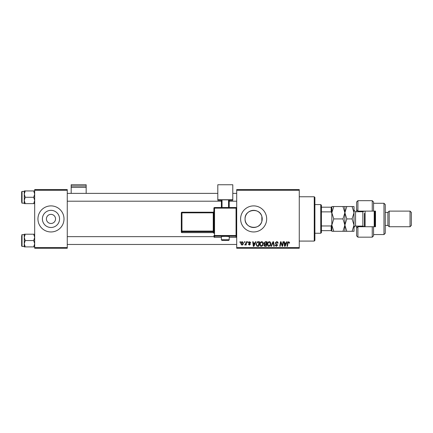 <?xml version="1.0" encoding="UTF-8"?>
<svg xmlns="http://www.w3.org/2000/svg" width="433" height="433" viewBox="0 0 433 433"><rect width="100%" height="100%" fill="white"/><g stroke="black" fill="none" stroke-linecap="round" stroke-linejoin="round"><path stroke-width="0.65" d="M46.412 218.925A4.563 4.563 0 0 0 50.975 223.482A4.563 4.563 0 0 0 55.538 218.925A4.563 4.563 0 0 0 50.975 214.362A4.563 4.563 0 0 0 46.412 218.925M42.402 218.925A8.573 8.573 0 0 0 50.975 227.498A8.573 8.573 0 0 0 59.554 218.925A8.573 8.573 0 0 0 50.975 210.346A8.573 8.573 0 0 0 42.402 218.925M37.942 218.925A13.033 13.033 0 0 0 50.975 231.958A13.033 13.033 0 0 0 64.008 218.925A13.033 13.033 0 0 0 50.975 205.891A13.033 13.033 0 0 0 37.942 218.925M261.857 221.398C259.719 230.594 244.504 228.537 245.067 218.925C244.515 209.307 259.676 207.239 261.857 216.446L262.219 218.925L261.857 221.398L261.857 216.446M262.219 218.925A8.573 8.573 0 0 1 253.646 227.498A8.573 8.573 0 0 1 245.067 218.925A8.573 8.573 0 0 1 253.646 210.346A8.573 8.573 0 0 1 262.219 218.925M240.613 218.925A13.033 13.033 0 0 0 253.646 231.958A13.033 13.033 0 0 0 266.679 218.925A13.033 13.033 0 0 0 253.646 205.891A13.033 13.033 0 0 0 240.613 218.925M299.263 248.25L236.699 248.25L236.699 247.595L299.263 247.595L299.263 248.25M299.263 190.249L236.699 190.249L236.699 189.594L299.263 189.594L299.263 247.595M247.6 241.733L248.077 241.733L247.979 242.383L247.492 242.383L247.6 241.733M244.401 241.733L244.878 241.733L244.78 242.383L244.293 242.383L244.401 241.733M261.738 241.674C262.788 241.863 263.307 242.523 263.302 243.644L262.679 245.663L261.321 246.35C260.238 246.155 259.713 245.479 259.746 244.32C259.74 242.87 260.401 241.987 261.738 241.674M255.502 241.733L256.017 241.733L253.9 246.29L253.321 246.29L252.693 241.733L253.17 241.733L253.327 242.973L254.945 242.973L255.502 241.733M265.267 241.733L267.096 241.733L266.322 246.29L264.525 246.215L263.892 245.186L264.525 244.071L263.951 243.151L265.267 241.733M272.942 241.733L273.542 241.733L274.241 246.29L273.764 246.29L273.163 242.383L271.459 246.29L270.944 246.29L272.942 241.733M289.607 242.68L289.563 243.092L289.087 243.151L288.643 242.204L288.021 243.065L287.474 246.29L286.992 246.29L287.555 242.951L288.67 241.674L289.607 242.68M282.965 241.733L283.447 241.733L282.662 246.29L282.164 246.29L280.86 242.42L280.227 246.29L279.745 246.29L280.514 241.733L281.017 241.733L282.332 245.598L282.965 241.733M236.699 190.249L236.699 247.595M286.727 241.733L287.241 241.733L285.12 246.29L284.541 246.29L283.918 241.733L284.394 241.733L284.546 242.973L286.164 242.973L286.727 241.733M276.638 241.674C277.596 241.722 278.067 242.236 278.051 243.216L277.58 243.27L277.456 242.599L276.611 242.204L275.686 242.967L277.58 245.143L276.303 246.35L274.971 245.029L275.448 244.883L276.319 245.82L277.104 245.17L275.209 243.01L276.638 241.674M269.321 241.674C270.371 241.863 270.89 242.523 270.885 243.644L270.262 245.663L268.904 246.35C267.821 246.155 267.296 245.479 267.329 244.32C267.323 242.87 267.984 241.987 269.321 241.674M250.799 242.794L250.328 242.918L249.646 242.085L249.024 242.594L250.388 244.163L249.392 245.105L248.315 244.098L248.786 244.039L249.413 244.694L249.911 244.239L248.553 242.632L249.668 241.674L250.799 242.794M258.16 241.733L259.508 241.733L258.739 246.29L257.018 246.231L256.017 244.423L257.429 241.841L258.16 241.733M242.269 241.674L243.395 242.994C243.443 244.152 242.94 244.856 241.895 245.105L240.791 243.719C240.759 242.61 241.251 241.928 242.269 241.674M246.231 241.733L246.713 241.733L246.15 245.051L245.668 245.051L245.792 244.364L244.699 244.986L245.993 243.059L246.231 241.733M240.017 241.733L240.494 241.733L240.396 242.383L239.909 242.383L240.017 241.733M67.267 248.25L34.683 248.25L34.683 247.595L67.267 247.595L67.267 248.25M67.267 190.249L34.683 190.249L34.683 189.594L67.267 189.594L67.267 247.595M34.683 190.249L34.683 247.595M285.277 244.861L285.904 243.508L284.611 243.508L284.898 245.792L285.277 244.861M269.889 245.311L270.409 243.622L269.283 242.204C268.271 242.512 267.778 243.232 267.805 244.369L268.92 245.82L269.889 245.311M265.932 245.76L266.171 244.336L264.628 244.526L264.368 245.165L265.12 245.76L265.932 245.76M266.263 243.806L266.522 242.264L265.169 242.291L264.428 243.162L265.256 243.806L266.263 243.806M254.052 244.861L254.685 243.508L253.392 243.508L253.673 245.792L254.052 244.861M258.349 245.76L258.939 242.264L258.333 242.264C257.072 242.383 256.46 243.113 256.488 244.456L257.061 245.684L258.349 245.76M262.306 245.311L262.826 243.622L261.7 242.204C260.688 242.512 260.195 243.232 260.222 244.369L261.337 245.82L262.306 245.311M241.917 244.694L242.924 243.043L242.264 242.085L241.262 243.725L241.917 244.694M314.25 196.766L314.905 197.416L314.905 240.429L314.25 241.078L314.25 196.766L299.263 196.766M24.259 194.114L24.259 200.457L25.238 197.286L24.259 194.114L25.238 190.942L24.259 190.942L24.259 194.114M21.65 201.848L21.65 191.814L22.04 191.424L22.04 203.153L24.259 203.153M34.683 190.942L33.704 190.942L34.683 194.114L33.704 197.286L25.238 197.286M33.704 190.942L25.238 190.942M33.704 197.286L34.683 200.457L33.704 203.629L25.238 203.629L24.259 200.457L24.259 203.629L25.238 203.629M33.704 203.629L34.683 203.629M34.683 234.215L33.704 234.215L34.683 237.387L33.704 240.559L34.683 243.73L33.704 246.902L25.238 246.902L24.259 243.73L25.238 240.559L24.259 237.387L25.238 234.215L24.259 234.215L24.259 246.902L25.238 246.902M21.65 235.996L21.65 240.559L21.65 235.996M24.259 234.691L22.04 234.691L22.04 246.42L21.65 246.031L21.65 240.559M33.704 234.215L25.238 234.215M33.704 240.559L25.238 240.559M33.704 246.902L34.683 246.902M320.766 233.257L320.766 204.587L321.421 205.237L321.421 232.608L320.766 233.257L314.905 233.257M320.766 204.587L314.905 204.587M331.846 230.654L331.196 230.654L331.196 225.972L331.846 224.603L331.846 231.303L333.762 231.303L331.846 225.111L333.762 218.925L331.846 212.733L333.762 206.541L331.846 206.541L331.846 224.603L331.846 213.242L331.196 211.872L331.196 207.191L331.846 207.191M321.421 230.654L331.196 230.654M321.421 207.191L331.196 207.191M321.421 225.972L331.196 225.972M321.421 211.872L331.196 211.872M373.555 211.104L372.25 211.104L372.25 200.674L373.555 201.978L373.555 211.104L375.508 211.104L375.508 226.74L373.555 226.74L373.555 235.866L372.25 237.17L372.25 226.74L357.912 226.74L357.912 237.17L356.608 235.866L356.608 226.091M357.912 226.74L356.608 228.045L357.912 226.74L357.912 226.091M363.125 211.732L363.125 211.104M383.979 203.283L385.283 204.587L385.283 233.257L383.979 234.562L383.979 203.283L373.555 203.283M410.046 211.104L411.35 212.408L411.35 225.441L410.046 226.74L410.046 211.104L389.191 211.104L387.892 212.408L387.892 225.441L385.283 225.441M389.191 211.104L389.191 226.74L410.046 226.74M372.25 211.104L357.912 211.104L357.912 211.753M357.912 200.674L357.912 211.104L356.608 209.799L356.608 201.978L357.912 200.674L372.25 200.674M356.608 211.753L356.608 209.799L357.912 211.104M375.508 218.925L375.508 211.104M363.125 226.74L363.125 226.113M372.25 226.74L373.555 226.74M365.084 211.104L365.084 226.74M374.859 211.104L374.859 226.74M374.204 226.74L374.204 211.104M342.963 206.541L344.879 212.733L346.795 206.541L333.762 206.541M344.879 206.541L344.879 212.733L342.963 218.925L333.762 218.925M342.963 218.925L344.879 225.111L342.963 231.303L333.762 231.303M342.963 231.303L346.795 231.303L344.879 225.111L344.879 231.303M344.879 212.733L344.879 225.111L346.795 218.925L344.879 212.733M352.089 231.303L354.005 225.111L352.089 218.925L354.005 212.733L352.089 206.541L354.005 206.541L354.005 231.303L346.795 231.303M352.089 218.925L346.795 218.925M352.089 206.541L346.795 206.541M364.429 226.74L364.429 213.382M86.167 186.044L86.167 184.75L71.18 184.75L71.18 186.044L86.167 186.044L86.167 193.378M86.167 187.392L71.18 187.392L71.18 193.378M71.18 187.392L71.18 186.044M225.295 236.342L221.387 236.478L221.387 239.736L229.209 239.736L229.209 236.478L225.295 236.342M213.891 232.407L213.891 231.06L213.242 231.087L213.242 231.758L181.963 231.758L181.963 232.635L213.242 232.635L213.242 231.758A0.649 0.649 180 0 1 213.891 232.407L213.891 208.176L213.891 231.06L213.891 212.825L181.963 212.847L181.963 231.087L213.242 231.087L213.242 212.219L213.891 211.569A0.649 0.649 180 0 1 213.242 212.219L181.963 212.219A0.649 0.649 0 0 0 181.308 212.874L181.308 213.745M213.891 212.446L213.891 211.569M213.891 233.284L213.891 233.284A0.649 0.649 180 0 0 213.242 232.635L213.891 233.284M232.792 199.732L217.804 199.732L217.804 184.75L232.792 184.75L232.792 200.284L229.209 200.284M221.387 200.284L217.804 200.284L217.804 199.732M221.387 207.521L221.387 199.894L222.037 199.867L222.037 207.521M228.554 207.521L228.554 199.867L222.037 199.867M228.554 199.867L229.209 199.894L229.209 207.521M236.699 209.328L236.699 236.678A0.649 0.649 180 0 1 236.05 237.333L236.05 236.18L214.546 236.18L214.546 237.333L221.387 237.333L214.546 237.333A0.649 0.649 180 0 1 213.891 236.678A0.649 0.649 0 0 0 214.546 237.333L214.546 237.333M181.308 231.98A0.649 0.649 0 0 0 181.963 232.635L181.963 232.635A0.649 0.649 -0 0 1 181.308 231.98L181.308 212.874L181.963 212.847L181.963 212.219A0.649 0.649 0 0 0 181.308 212.874M364.137 226.74L362.865 226.091L362.865 211.753L355.569 211.753L355.569 226.091C355.233 225.663 354.714 226.183 354.005 227.655M236.05 208.154L214.546 208.154L214.546 235.503L236.05 235.503L236.05 208.154L236.699 208.176A0.649 0.649 0 0 0 236.05 207.521L236.05 208.154M236.05 237.333L229.209 237.333L236.05 237.333A0.649 0.649 0 0 0 236.699 236.678M213.891 208.176L214.546 208.154L214.546 207.521A0.649 0.649 0 0 0 213.891 208.176A0.649 0.649 0 0 1 214.546 207.526L236.05 207.526A0.649 0.649 180 0 1 236.699 208.176M181.308 231.108A0.649 0.649 -0 0 0 181.963 231.758L181.963 231.087L181.308 231.108M213.891 235.53A0.649 0.649 -0 0 0 214.546 236.18L214.546 235.503L213.891 235.53M236.05 236.18A0.649 0.649 0 0 0 236.699 235.53L236.05 235.503L236.05 236.18M314.25 241.078L299.263 241.078M22.04 191.424L24.259 191.424M22.04 203.153L21.65 202.763M236.699 193.378L232.792 193.378M217.804 193.378L67.267 193.378M236.699 201.199L229.209 201.199M221.387 201.199L67.267 201.199M67.267 244.466L236.699 244.466M67.267 236.645L213.891 236.645M22.04 246.42L24.259 246.42M22.04 234.691L21.65 235.081M387.892 212.408L385.283 212.408M372.25 237.17L357.912 237.17M383.979 234.562L373.555 234.562M387.892 225.441L389.191 226.74M362.865 226.091L355.569 226.091M362.865 211.753L364.137 211.104M355.569 211.753L354.005 210.189M221.387 239.736C222.589 240.9 220.251 240.212 225.295 240.504C229.366 240.25 228.44 240.905 229.209 239.736M181.963 232.635L213.242 232.635M181.963 212.219L213.242 212.219M214.546 207.521L236.05 207.521"/></g></svg>
